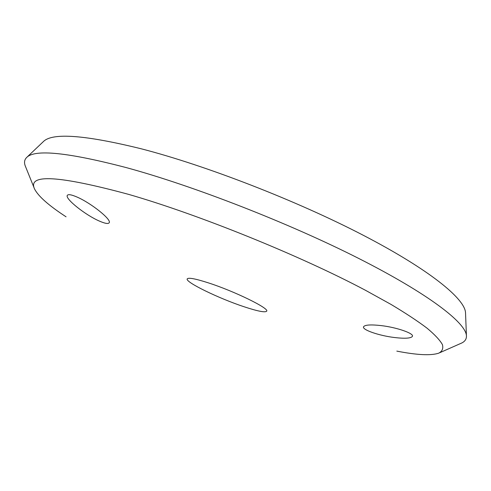 <?xml version="1.0" encoding="UTF-8"?>
<svg xmlns="http://www.w3.org/2000/svg" width="491" height="491" viewBox="0 0 491 491"><rect width="100%" height="100%" fill="white"/><g stroke="black" fill="none" stroke-linecap="round" stroke-linejoin="round"><path stroke-width="0.74" d="M76.59 196.86C71.146 194.553 68.034 194.086 67.267 195.455C65.113 198.978 85.716 215.248 99.47 221.116C105.117 223.571 108.376 224.099 109.229 222.693C111.629 219.471 90.62 202.728 76.59 196.86M381.114 325.594C370.723 324.441 364.862 324.833 363.543 326.779C361.935 329.811 379.175 335.691 394.322 337.501C404.866 338.747 410.899 338.367 412.422 336.36C414.183 333.395 396.587 327.362 381.114 325.594M208.509 282.908C195.406 278.698 188.305 277.36 187.212 278.906C185.089 282.079 218.771 298.411 243.904 306.697C257.615 311.233 265.214 312.73 266.681 311.177C269.553 308.465 234.557 291.292 208.509 282.908M396.82 351.114C417.086 355.085 431.08 355.76 438.801 353.139C442.262 351.298 443.465 348.45 442.409 344.596C439.942 340.159 434.836 334.696 427.084 328.209C417.761 321.151 405.744 313.227 391.032 304.426L365.55 290.328C300.4 255.707 198.732 214.549 128.599 194.368C58.656 175.453 27.312 173.661 34.566 188.998C38.273 196.259 48.775 205.533 66.07 216.813M439.672 352.759L460.583 343.516C464.633 341.926 466.585 339.367 466.438 335.85C466.027 322.949 429.06 294.121 359.019 258.597C289.162 223.153 193.7 185.954 126.426 167.646C68.335 152.48 35.131 149.043 26.802 157.335C24.243 159.753 23.863 162.944 25.661 166.909L34.21 188.114M465.542 313.221L465.523 312.792C465.045 298.853 429.607 269.7 363.015 235.14C296.589 200.653 205.907 165.479 141.156 148.773C85.158 134.988 52.617 132.545 43.539 141.439L43.226 141.733M465.523 312.792L466.438 335.85M43.539 141.439L26.802 157.335"/></g></svg>
